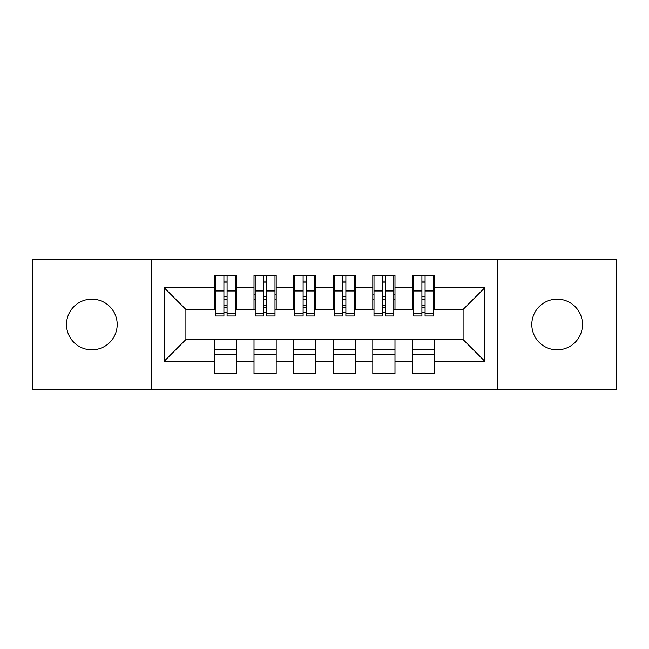 <?xml version="1.0" encoding="UTF-8"?>
<svg xmlns="http://www.w3.org/2000/svg" width="649" height="649" viewBox="0 0 649 649"><rect width="100%" height="100%" fill="white"/><g stroke="black" fill="none" stroke-linecap="round" stroke-linejoin="round"><path stroke-width="0.97" d="M557.15 299.157A25.343 25.343 0 0 0 531.807 324.5A25.343 25.343 0 0 0 557.15 349.843A25.343 25.343 0 0 0 582.494 324.5A25.343 25.343 0 0 0 557.15 299.157M91.85 299.157A25.343 25.343 0 0 0 66.506 324.5A25.343 25.343 0 0 0 91.85 349.843A25.343 25.343 0 0 0 117.193 324.5A25.343 25.343 0 0 0 91.85 299.157M497.751 389.838L616.55 389.838L616.55 259.162L497.751 259.162L497.751 389.838L151.249 389.838L151.249 259.162L32.45 259.162L32.45 389.838L151.249 389.838M421.915 299.351L425.087 299.351L421.915 299.351M434.587 349.649L412.415 349.649M412.415 354.792L434.587 354.792M382.318 299.351L385.482 299.351L382.318 299.351M394.99 349.649L372.81 349.649M372.81 354.792L394.99 354.792M342.713 299.351L345.885 299.351L342.713 299.351M355.384 349.649L333.213 349.649M333.213 354.792L355.384 354.792M303.115 299.351L306.287 299.351L303.115 299.351M315.787 349.649L293.616 349.649M293.616 354.792L315.787 354.792M263.518 299.351L266.682 299.351L263.518 299.351M276.19 349.649L254.01 349.649M254.01 354.792L276.19 354.792M497.751 259.162L151.249 259.162M215.598 309.451L185.898 309.451L164.124 287.669L164.124 361.331L214.413 361.331L214.413 373.605L236.585 373.605L236.585 361.331L254.01 361.331L254.01 373.605L276.19 373.605L276.19 361.331L293.616 361.331L293.616 373.605L315.787 373.605L315.787 361.331L333.213 361.331L333.213 373.605L355.384 373.605L355.384 361.331L372.81 361.331L372.81 373.605L394.99 373.605L394.99 361.331L412.415 361.331L412.415 373.605L434.587 373.605L434.587 339.549L463.102 339.549L463.102 309.451L433.402 309.451M164.124 287.669L214.413 287.669L214.413 309.451M463.102 309.451L484.876 287.669L434.587 287.669L434.587 275.395L412.415 275.395L412.415 287.669L394.99 287.669L394.99 275.395L372.81 275.395L372.81 287.669L355.384 287.669L355.384 275.395L333.213 275.395L333.213 287.669L315.787 287.669L315.787 275.395L293.616 275.395L293.616 287.669L276.19 287.669L276.19 275.395L254.01 275.395L254.01 287.669L236.585 287.669L236.585 275.395L214.413 275.395L214.413 287.669M484.876 287.669L484.876 361.331L434.587 361.331M394.99 361.331L394.99 339.549L434.587 339.549M412.415 361.331L412.415 339.549M434.587 287.669L434.587 309.451M355.384 361.331L355.384 339.549L394.99 339.549M372.81 361.331L372.81 339.549M412.415 287.669L412.415 309.451L393.797 309.451M394.99 287.669L394.99 309.451M315.787 361.331L315.787 339.549L355.384 339.549M333.213 361.331L333.213 339.549M372.81 287.669L372.81 309.451L354.2 309.451M355.384 287.669L355.384 309.451M276.19 361.331L276.19 339.549L315.787 339.549M293.616 361.331L293.616 339.549M333.213 287.669L333.213 309.451L314.603 309.451M315.787 287.669L315.787 309.451M236.585 361.331L236.585 339.549L276.19 339.549M254.01 361.331L254.01 339.549M293.616 287.669L293.616 309.451L274.998 309.451M276.19 287.669L276.19 309.451M223.913 299.351L227.085 299.351L223.913 299.351M236.585 349.649L214.413 349.649M214.413 354.792L236.585 354.792M164.124 361.331L185.898 339.549L236.585 339.549M214.413 361.331L214.413 339.549M254.01 287.669L254.01 309.451L235.4 309.451M236.585 287.669L236.585 309.451M185.898 309.451L185.898 339.549M413.6 309.451L412.415 309.451M374.002 309.451L372.81 309.451M334.397 309.451L333.213 309.451M294.8 309.451L293.616 309.451M255.203 309.451L254.01 309.451M484.876 361.331L463.102 339.549M215.598 275.793L235.4 275.793L215.598 275.793L215.598 315.99L223.913 315.99L223.913 275.947L235.4 275.995L235.4 315.99L227.085 315.99L227.085 275.995M223.913 281.09L227.085 281.09M223.913 312.656A1.582 0.414 180 0 1 225.503 312.25A1.582 0.414 180 0 1 227.085 312.656M227.085 307.683A1.582 0.414 0 0 0 225.503 307.277A1.582 0.414 0 0 0 223.913 307.683M223.913 305.736L227.085 305.736M236.585 294.208L235.4 294.208M236.585 299.351L235.4 299.351M215.598 294.208L214.413 294.208M215.598 299.351L214.413 299.351M255.203 275.793L274.998 275.793L255.203 275.793L255.203 315.99L263.518 315.99L263.518 275.947L274.998 275.995L274.998 315.99L266.682 315.99L266.682 275.995M263.518 281.09L266.682 281.09M263.518 312.656A1.582 0.414 180 0 1 265.1 312.25A1.582 0.414 180 0 1 266.682 312.656M266.682 307.683A1.582 0.414 0 0 0 265.1 307.277A1.582 0.414 0 0 0 263.518 307.683M263.518 305.736L266.682 305.736M276.19 294.208L274.998 294.208M276.19 299.351L274.998 299.351M255.203 294.208L254.01 294.208M255.203 299.351L254.01 299.351M294.8 275.793L314.603 275.793L294.8 275.793L294.8 315.99L303.115 315.99L303.115 275.947L314.603 275.995L314.603 315.99L306.287 315.99L306.287 275.995M303.115 281.09L306.287 281.09M303.115 312.656A1.582 0.414 180 0 1 304.697 312.25A1.582 0.414 180 0 1 306.287 312.656M306.287 307.683A1.582 0.414 0 0 0 304.697 307.277A1.582 0.414 0 0 0 303.115 307.683M303.115 305.736L306.287 305.736M315.787 294.208L314.603 294.208M315.787 299.351L314.603 299.351M294.8 294.208L293.616 294.208M294.8 299.351L293.616 299.351M334.397 275.793L354.2 275.793L334.397 275.793L334.397 315.99L342.713 315.99L342.713 275.947L354.2 275.995L354.2 315.99L345.885 315.99L345.885 275.995M342.713 281.09L345.885 281.09M342.713 312.656A1.582 0.414 180 0 1 344.303 312.25A1.582 0.414 180 0 1 345.885 312.656M345.885 307.683A1.582 0.414 0 0 0 344.303 307.277A1.582 0.414 0 0 0 342.713 307.683M342.713 305.736L345.885 305.736M355.384 294.208L354.2 294.208M355.384 299.351L354.2 299.351M334.397 294.208L333.213 294.208M334.397 299.351L333.213 299.351M374.002 275.793L393.797 275.793L374.002 275.793L374.002 315.99L382.318 315.99L382.318 275.947L393.797 275.995L393.797 315.99L385.482 315.99L385.482 275.995M382.318 281.09L385.482 281.09M382.318 312.656A1.582 0.414 180 0 1 383.9 312.25A1.582 0.414 180 0 1 385.482 312.656M385.482 307.683A1.582 0.414 0 0 0 383.9 307.277A1.582 0.414 0 0 0 382.318 307.683M382.318 305.736L385.482 305.736M394.99 294.208L393.797 294.208M394.99 299.351L393.797 299.351M374.002 294.208L372.81 294.208M374.002 299.351L372.81 299.351M413.6 275.793L433.402 275.793L413.6 275.793L413.6 315.99L421.915 315.99L421.915 275.947L433.402 275.995L433.402 315.99L425.087 315.99L425.087 275.995M421.915 281.09L425.087 281.09M421.915 312.656A1.582 0.414 180 0 1 423.497 312.25A1.582 0.414 180 0 1 425.087 312.656M425.087 307.683A1.582 0.414 0 0 0 423.497 307.277A1.582 0.414 0 0 0 421.915 307.683M421.915 305.736L425.087 305.736M434.587 294.208L433.402 294.208M434.587 299.351L433.402 299.351M413.6 294.208L412.415 294.208M413.6 299.351L412.415 299.351M215.598 275.995L223.913 275.995M227.085 313.264L235.4 313.264M227.085 290.979L235.4 290.979M215.598 313.264L223.913 313.264M215.598 290.979L223.913 290.979M223.913 296.333L227.085 296.333M223.913 282.137L227.085 282.137M255.203 275.995L263.518 275.995M266.682 313.264L274.998 313.264M266.682 290.979L274.998 290.979M255.203 313.264L263.518 313.264M255.203 290.979L263.518 290.979M263.518 296.333L266.682 296.333M263.518 282.137L266.682 282.137M294.8 275.995L303.115 275.995M306.287 313.264L314.603 313.264M306.287 290.979L314.603 290.979M294.8 313.264L303.115 313.264M294.8 290.979L303.115 290.979M303.115 296.333L306.287 296.333M303.115 282.137L306.287 282.137M334.397 275.995L342.713 275.995M345.885 313.264L354.2 313.264M345.885 290.979L354.2 290.979M334.397 313.264L342.713 313.264M334.397 290.979L342.713 290.979M342.713 296.333L345.885 296.333M342.713 282.137L345.885 282.137M374.002 275.995L382.318 275.995M385.482 313.264L393.797 313.264M385.482 290.979L393.797 290.979M374.002 313.264L382.318 313.264M374.002 290.979L382.318 290.979M382.318 296.333L385.482 296.333M382.318 282.137L385.482 282.137M413.6 275.995L421.915 275.995M425.087 313.264L433.402 313.264M425.087 290.979L433.402 290.979M413.6 313.264L421.915 313.264M413.6 290.979L421.915 290.979M421.915 296.333L425.087 296.333M421.915 282.137L425.087 282.137"/></g></svg>
